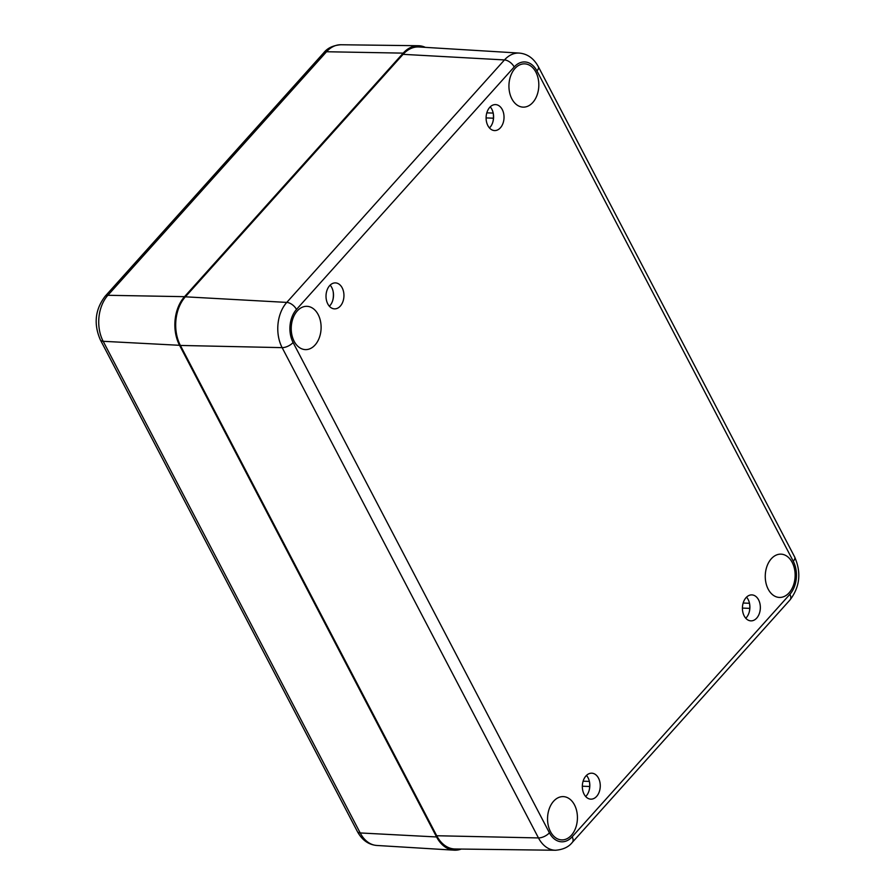 <?xml version="1.0" encoding="UTF-8"?>
<svg xmlns="http://www.w3.org/2000/svg" width="895" height="895" viewBox="0 0 895 895"><rect width="100%" height="100%" fill="white"/><g stroke="black" fill="none" stroke-linecap="round" stroke-linejoin="round"><path stroke-width="1.34" d="M489.453 127.94A12.989 8.961 92.1 0 0 493 121.485A12.989 8.961 92.1 0 0 493.29 113.553A12.989 8.961 92.1 0 0 490.225 106.852M493.201 113.139A15.875 10.953 -87.9 0 1 492.888 121.888M489.722 107.378A12.989 8.961 -87.9 0 1 495.539 104.603A12.989 8.961 -87.9 0 1 504.019 117.916A12.989 8.961 -87.9 0 1 494.588 130.569A12.989 8.961 -87.9 0 1 486.477 121.675A12.989 8.961 -87.9 0 1 489.722 107.378M329.371 306.235A12.989 8.961 92.1 0 0 332.918 299.769A12.989 8.961 92.1 0 0 333.208 291.848A12.989 8.961 92.1 0 0 330.143 285.136M333.13 291.423A15.875 10.953 -87.9 0 1 332.806 300.183M329.64 285.662A12.989 8.961 -87.9 0 1 335.457 282.898A12.989 8.961 -87.9 0 1 343.937 296.211A12.989 8.961 -87.9 0 1 334.506 308.864A12.989 8.961 -87.9 0 1 326.395 299.97A12.989 8.961 -87.9 0 1 329.64 285.662M585.688 796.528A12.989 8.961 92.1 0 0 589.234 790.061A12.989 8.961 92.1 0 0 589.525 782.14A12.989 8.961 92.1 0 0 586.46 775.428M589.447 781.715A15.875 10.953 -87.9 0 1 589.123 790.475M585.956 775.954A12.989 8.961 -87.9 0 1 591.774 773.19A12.989 8.961 -87.9 0 1 600.254 786.504A12.989 8.961 -87.9 0 1 590.823 799.157A12.989 8.961 -87.9 0 1 582.712 790.263A12.989 8.961 -87.9 0 1 585.956 775.954M745.77 618.232A12.989 8.961 92.1 0 0 749.316 611.777A12.989 8.961 92.1 0 0 749.607 603.845A12.989 8.961 92.1 0 0 746.542 597.144M749.529 603.431A15.875 10.953 -87.9 0 1 749.204 612.191M746.038 597.67A12.989 8.961 -87.9 0 1 751.856 594.895A12.989 8.961 -87.9 0 1 760.336 608.208A12.989 8.961 -87.9 0 1 750.905 620.861A12.989 8.961 -87.9 0 1 742.794 611.967A12.989 8.961 -87.9 0 1 746.038 597.67M519.268 53.085A32.231 22.23 92.1 0 0 504.478 59.931A8.659 4.833 41.9 0 1 514.189 66.968A23.561 16.255 -87.9 0 1 536.944 70.94A8.659 3.994 152.4 0 0 538.354 66.7C533.778 58.354 527.412 53.812 519.268 53.085L418.983 46.976A34.648 23.896 92.1 0 0 403.074 54.338L185.366 296.816A34.648 23.896 92.1 0 0 180.387 345.448L436.715 835.74A34.648 23.896 92.1 0 0 455.04 848.986L555.515 850.25C563.134 849.624 568.75 846.994 572.352 842.34A8.659 4.833 41.9 0 0 572.173 836.791A23.561 16.255 -87.9 0 1 549.418 832.809A8.659 3.994 152.4 0 1 538.466 837.933A32.231 22.23 92.1 0 0 555.515 850.25M553.591 801.238A21.659 14.935 -87.9 0 1 563.279 796.617A21.659 14.935 -87.9 0 1 577.409 818.813A21.659 14.935 -87.9 0 1 561.691 839.902A21.659 14.935 -87.9 0 1 548.176 825.078A21.659 14.935 -87.9 0 1 553.591 801.238M771.3 558.771A21.659 14.935 -87.9 0 1 780.988 554.15A21.659 14.935 -87.9 0 1 795.118 576.335A21.659 14.935 -87.9 0 1 779.4 597.435A21.659 14.935 -87.9 0 1 765.885 582.6A21.659 14.935 -87.9 0 1 771.3 558.771M514.972 68.468A21.659 14.935 -87.9 0 1 524.671 63.858A21.659 14.935 -87.9 0 1 538.801 86.043A21.659 14.935 -87.9 0 1 523.083 107.132A21.659 14.935 -87.9 0 1 509.568 92.308A21.659 14.935 -87.9 0 1 514.972 68.468M297.263 310.945A21.659 14.935 -87.9 0 1 306.963 306.325A21.659 14.935 -87.9 0 1 321.092 328.521A21.659 14.935 -87.9 0 1 305.374 349.609A21.659 14.935 -87.9 0 1 291.859 334.786A21.659 14.935 -87.9 0 1 297.263 310.945M461.227 849.064A34.648 23.896 -87.9 0 1 454.123 850.172A34.648 23.896 -87.9 0 1 436.581 836.959L179.559 345.302A34.648 23.896 -87.9 0 1 184.527 296.67L403.197 53.129A34.648 23.896 -87.9 0 1 418.312 45.723A34.648 23.896 -87.9 0 1 425.326 47.357M538.354 66.7L794.67 556.992C801.439 572.531 799.906 586.829 790.061 599.874A8.659 4.833 -138.1 0 0 789.882 594.314L572.173 836.791M794.67 556.992A8.659 3.994 152.4 0 1 793.261 561.243A23.561 16.255 -87.9 0 1 789.882 594.314M536.944 70.94L793.261 561.243M549.418 832.809L293.101 342.517A8.659 3.994 152.4 0 1 282.138 347.64L538.466 837.933L436.715 835.74M293.101 342.517A23.561 16.255 -87.9 0 1 296.48 309.446A8.659 4.833 -138.1 0 0 286.769 302.409A32.231 22.23 92.1 0 0 282.138 347.64L180.387 345.448M403.074 54.338L504.478 59.931L286.769 302.409L185.366 296.816M296.48 309.446L514.189 66.968M743.163 603.029L749.484 603.264M742.414 608.085L749.764 608.365M583.115 781.19L589.38 781.413M582.332 786.224L589.693 786.492M486.813 112.848L493.19 113.083M486.097 117.916L493.436 118.196M340.838 44.75C333.153 45.365 327.458 48.039 323.766 52.771A8.659 4.833 41.9 0 1 326.541 51.742A32.779 22.61 -87.9 0 1 340.838 44.75L418.312 45.723M323.766 52.771L105.095 296.312A8.659 4.833 41.9 0 1 107.87 295.294L326.541 51.742L403.197 53.129M436.581 836.959L360.204 832.954A8.659 3.994 152.4 0 1 357.429 831.623C362.083 840.114 368.539 844.723 376.795 845.462A32.779 22.61 -87.9 0 1 360.204 832.954L103.171 341.297A32.779 22.61 -87.9 0 1 107.87 295.294L184.527 296.67M105.095 296.312C95.071 309.592 93.505 324.147 100.408 339.977A8.659 3.994 -27.6 0 0 103.171 341.297L179.559 345.302M790.061 599.874L572.352 842.34M100.408 339.977L357.429 831.623M376.795 845.462L454.123 850.172"/></g></svg>
